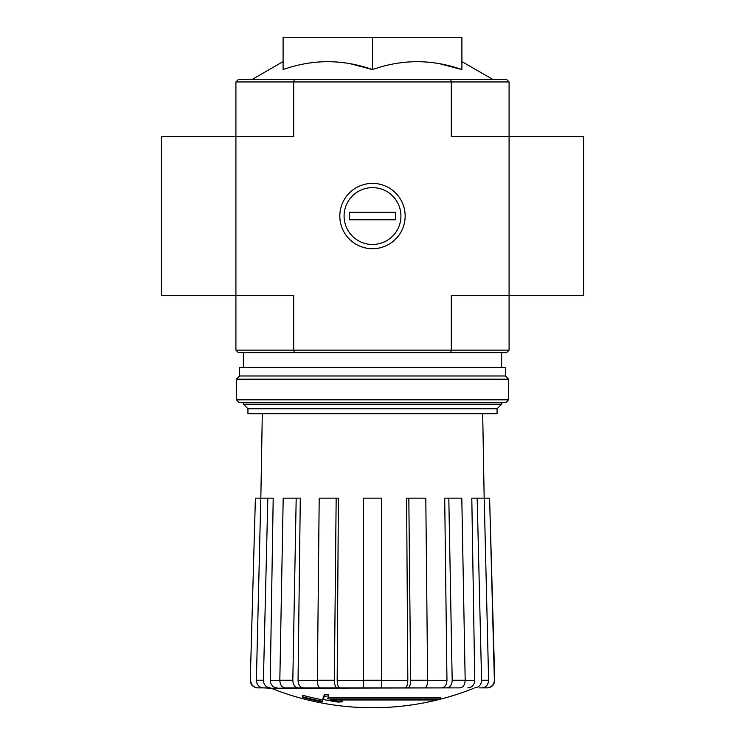 <?xml version="1.0" encoding="UTF-8"?>
<svg xmlns="http://www.w3.org/2000/svg" width="745" height="745" viewBox="0 0 745 745"><rect width="100%" height="100%" fill="white"/><g stroke="black" fill="none" stroke-linecap="round" stroke-linejoin="round"><path stroke-width="1.12" d="M235.914 81.95L451.312 81.95L450.651 79.464L238.4 79.464L235.914 81.95L235.914 295.514L293.688 295.514L293.688 350.15L451.312 350.15L451.312 295.514L509.086 295.514L509.086 136.586L583.586 136.586L583.586 295.514L509.086 295.514L509.086 350.15L506.6 352.636L450.651 352.636L451.312 350.15L509.086 350.15M235.914 350.15L293.688 350.15L294.349 352.636L238.4 352.636L235.914 350.15L235.914 295.514L161.414 295.514L161.414 136.586L293.688 136.586L293.688 81.95L294.349 79.464M440.565 698.885L327.595 698.885A268.563 23.412 -90 0 0 328.685 695.942A260.21 197.863 90 0 1 324.373 696.175A267.8 23.337 90 0 1 323.051 699.443A268.824 267.8 90 0 0 337.96 702.06A266.095 202.342 -90 0 0 342.197 701.855A268.079 267.055 -90 0 1 330.156 699.974L436.188 699.974A271.478 271.478 0 0 0 440.565 698.885L440.565 697.394L328.173 697.394M328.685 695.942L328.685 694.452A260.21 197.863 90 0 1 324.373 694.685A267.8 23.337 90 0 1 323.051 697.953L323.051 699.443M324.373 696.175L324.373 694.685M342.197 701.855L342.197 700.365A268.079 267.055 -90 0 1 339.403 699.974M322.334 701.855L322.334 699.769A269.886 269.886 0 0 1 302.47 695.225L302.47 697.329A270.472 270.472 0 0 0 322.334 701.855M322.334 701.259A269.886 269.886 0 0 1 302.47 696.715M473.885 688.24A273.164 273.164 0 0 1 372.5 707.75C337.466 707.685 303.671 701.185 271.115 688.24L454.664 687.886M290.336 687.886L424.771 687.886C426.54 687.421 427.49 684.869 427.63 680.241L425.805 498.154L408.828 498.154L410.653 680.241L427.63 680.241M486.913 687.886L487.277 687.886C491.896 687.411 494.382 684.869 494.727 680.241L494.382 680.241C494.019 684.869 491.532 687.421 486.913 687.886L479.501 687.886M421.94 687.886L459.898 687.886C463.167 687.421 464.927 684.869 465.178 680.241L461.798 498.154L448.807 498.154L452.187 680.241L465.178 680.241M317.37 680.241L334.347 680.241L336.172 498.154L319.195 498.154L317.37 680.241C317.51 684.869 318.46 687.421 320.229 687.886L363.309 687.886L363.309 680.241L381.691 680.241L381.691 498.154L363.309 498.154L363.309 680.241M279.822 680.241L292.813 680.241L296.193 498.154L283.202 498.154L279.822 680.241C280.073 684.869 281.834 687.421 285.102 687.886L323.06 687.886M271.115 688.24L263.283 687.886L270.314 687.886C266.049 687.421 263.749 684.869 263.413 680.241L267.828 498.154L273.201 498.154L270.249 680.306L279.822 680.306M250.273 680.241L255.395 498.154L250.273 680.241C250.618 684.869 253.104 687.411 257.723 687.886L270.128 687.886M250.618 680.241C250.981 684.869 253.468 687.421 258.087 687.886M263.283 687.886C259.018 687.421 256.718 684.869 256.382 680.241L260.797 498.154L255.395 498.154M277.159 687.886C272.921 687.43 270.621 684.906 270.249 680.306M260.797 498.154L267.828 498.154M292.813 680.241C293.074 684.869 294.834 687.421 298.093 687.886M303.336 687.886C300.086 687.43 298.326 684.906 298.047 680.306L317.37 680.306M296.193 498.154L300.3 498.154L298.047 680.306M334.347 680.241C334.486 684.869 335.436 687.421 337.206 687.886M340.037 687.886C338.286 687.43 337.327 684.906 337.178 680.306L363.309 680.306M336.172 498.154L338.398 498.154L337.178 680.306M381.691 680.241L381.691 687.886M407.794 687.886C409.564 687.421 410.514 684.869 410.653 680.241M408.828 498.154L406.602 498.154L407.822 680.306C407.673 684.906 406.714 687.43 404.963 687.886M446.907 687.886C450.166 687.421 451.926 684.869 452.187 680.241M448.807 498.154L444.7 498.154L446.953 680.306C446.674 684.906 444.914 687.43 441.664 687.886M474.686 687.886C478.951 687.421 481.251 684.869 481.587 680.241L488.618 680.241L484.203 498.154L477.173 498.154L481.587 680.241M477.173 498.154L471.799 498.154L474.751 680.306C474.379 684.906 472.079 687.43 467.841 687.886M488.618 680.241C488.282 684.869 485.982 687.421 481.717 687.886M484.203 498.154L489.605 498.154L494.382 680.241M489.605 498.154L494.727 680.241M439.718 63.725L461.9 69.574C432.016 59.078 402.216 59.078 372.5 69.574L372.5 37.25L283.1 37.25L283.1 69.574C312.816 59.078 342.616 59.078 372.5 69.574L350.318 63.725M509.086 81.95L509.086 136.586L451.312 136.586L451.312 81.95L509.086 81.95L506.6 79.464L450.651 79.464M339.822 216.05A32.678 32.678 0 0 0 388.834 244.341A32.678 32.678 0 0 0 388.834 187.759A32.678 32.678 0 0 0 339.822 216.05M294.349 352.636L450.651 352.636M461.9 69.574L461.9 37.25L372.5 37.25M247.936 408.754L497.064 408.754L497.064 413.726L247.936 413.726L247.936 408.754L243.364 404.19L501.636 404.19L501.636 402.3M236.416 399.814L238.894 402.3L506.106 402.3L508.584 399.814L508.584 379.205L236.416 379.205L236.416 399.814L508.584 399.814M236.416 379.205L239.639 375.974L505.361 375.974L508.584 379.205M239.639 375.974L239.639 367.536L505.361 367.536L505.361 375.974M372.5 244.472A28.422 28.422 0 0 1 347.887 201.839A28.422 28.422 0 0 1 397.113 201.839A28.422 28.422 0 0 1 372.5 244.472M349.405 219.775L349.405 212.325L395.595 212.325L395.595 219.775L349.405 219.775M465.178 680.306L474.751 680.306M427.63 680.306L446.953 680.306M381.691 680.306L407.822 680.306M256.382 680.241L263.413 680.241M283.1 61.584L252.127 79.464M461.9 61.584L492.873 79.464M501.636 367.536L501.636 352.636M243.364 404.19L243.364 402.3M243.364 367.536L243.364 352.636M497.064 408.754L501.636 404.19M262.305 413.726L260.834 498.154M482.695 413.726L484.166 498.154"/></g></svg>
